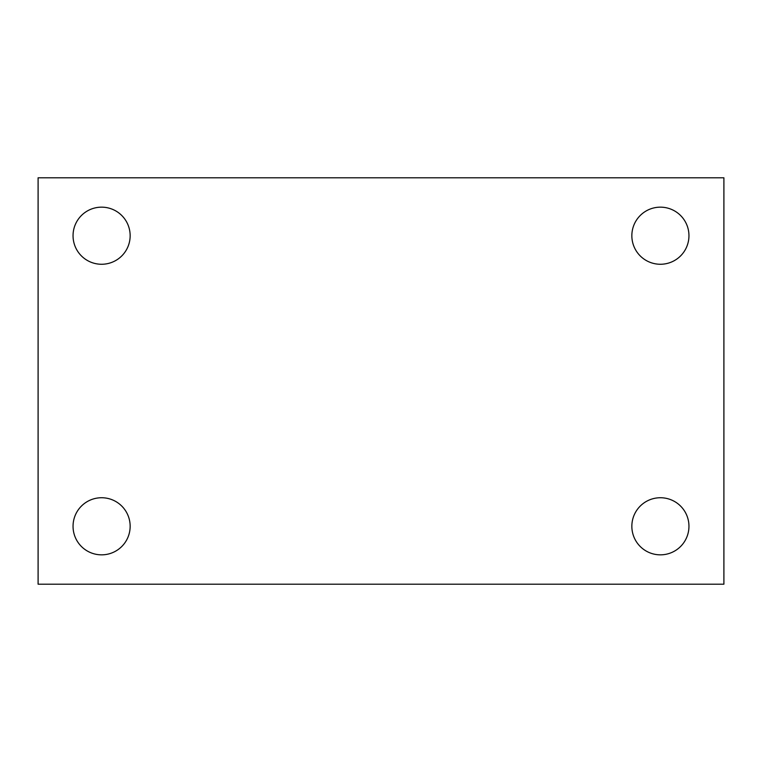 <?xml version="1.0" encoding="UTF-8"?>
<svg xmlns="http://www.w3.org/2000/svg" width="762" height="762" viewBox="0 0 762 762"><rect width="100%" height="100%" fill="white"/><g stroke="black" fill="none" stroke-linecap="round" stroke-linejoin="round"><path stroke-width="1.14" d="M38.1 177.803L723.9 177.803L723.9 584.197L38.1 584.197L38.1 177.803M101.603 497.738A28.546 28.546 0 0 1 130.15 526.285A28.546 28.546 0 0 1 101.603 554.841A28.546 28.546 0 0 1 73.047 526.285A28.546 28.546 0 0 1 101.603 497.738M660.397 497.738A28.546 28.546 0 0 1 688.953 526.285A28.546 28.546 0 0 1 660.397 554.841A28.546 28.546 0 0 1 631.85 526.285A28.546 28.546 0 0 1 660.397 497.738M660.397 207.159A28.546 28.546 0 0 1 688.953 235.715A28.546 28.546 0 0 1 660.397 264.262A28.546 28.546 0 0 1 631.85 235.715A28.546 28.546 0 0 1 660.397 207.159M101.603 207.159A28.546 28.546 0 0 1 130.15 235.715A28.546 28.546 0 0 1 101.603 264.262A28.546 28.546 0 0 1 73.047 235.715A28.546 28.546 0 0 1 101.603 207.159"/></g></svg>

